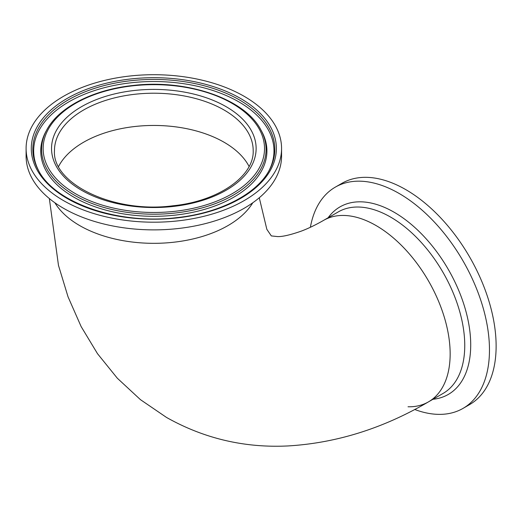 <?xml version="1.0" encoding="UTF-8"?>
<svg xmlns="http://www.w3.org/2000/svg" width="522" height="522" viewBox="0 0 522 522"><rect width="100%" height="100%" fill="white"/><g stroke="black" fill="none" stroke-linecap="round" stroke-linejoin="round"><path stroke-width="0.78" d="M249.085 166.485A99.363 57.368 0 0 0 224.088 142.252A99.363 57.368 0 0 0 58.581 166.485A99.363 57.368 0 0 1 134.924 126.5A99.363 57.368 0 0 1 249.085 166.485M376.042 225.537A104.805 60.513 -120 0 0 323.64 220.349A104.805 60.513 60 0 1 420.53 268.36A104.805 60.513 60 0 1 428.451 401.881A104.805 60.513 -120 0 0 444.516 317.898A104.805 60.513 -120 0 0 376.042 225.537M54.888 202.771A104.805 60.513 0 0 0 79.722 225.602A104.805 60.513 0 0 0 252.778 202.771A104.805 60.513 0 0 1 173.774 242.221A104.805 60.513 0 0 1 54.888 202.771M310.381 227.272A127.733 73.746 60 0 1 335.287 187.15A127.733 73.746 60 0 1 453.37 245.666A127.733 73.746 60 0 1 463.021 408.393A127.733 73.746 60 0 1 414.664 409.47M335.287 187.15L341.943 183.313A127.733 73.746 60 0 1 460.026 241.823A127.733 73.746 60 0 1 469.669 404.55L463.021 408.393M49.342 198.549L58.471 265.352L68.03 296.796L81.112 326.524L97.483 353.662L117.333 378.228L140.464 399.669L166.518 417.443C204.095 438.571 244.577 448.072 287.955 445.945C336.442 443.061 383.272 428.373 428.451 401.881A104.805 60.513 60 0 1 408.028 406.775M46.758 129.952L45.962 131.413A113.085 65.289 0 0 0 175.353 215.11A113.085 65.289 0 0 0 261.705 131.413L260.902 129.952C245.079 98.815 186.53 78.842 132.581 85.523C92.968 89.751 58.758 107.271 46.758 129.952A112.25 64.806 0 0 0 175.19 213.022A112.25 64.806 0 0 0 260.902 129.952M132.771 85.823A110.697 63.912 0 0 0 45.16 160.724A110.697 63.912 0 0 0 174.896 211.306A110.697 63.912 0 0 0 262.507 136.405A110.697 63.912 0 0 0 132.771 85.823M134.369 90.482A102.292 59.058 0 0 0 53.407 159.699A102.292 59.058 0 0 0 173.297 206.444A102.292 59.058 0 0 0 254.26 137.227A102.292 59.058 0 0 0 134.369 90.482M26.1 148.45L26.1 156.137A127.733 73.746 0 0 0 178.139 228.532A127.733 73.746 0 0 0 281.567 156.137L281.567 148.45A127.733 73.746 0 0 0 129.528 76.055A127.733 73.746 0 0 0 26.1 148.45A127.733 73.746 0 0 0 178.139 220.852A127.733 73.746 0 0 0 281.567 148.45M259.271 197.76L266.846 229.341L271.323 235.911L277.515 236.583C282.298 236.786 290.128 234.998 301.011 231.226C307.804 228.714 315.353 225.086 323.64 220.349L338.236 211.925A104.805 60.513 60 0 1 435.126 259.93A104.805 60.513 60 0 1 443.041 393.457L428.451 401.881M328.136 217.752A108.282 62.516 60 0 1 440.111 256.491A108.282 62.516 60 0 1 432.947 399.284M269.248 170.257A120.993 69.857 0 0 0 130.807 80.708A120.993 69.857 0 0 0 38.413 170.257C54.725 202.888 118.409 224.989 176.965 217.615C219.932 213.087 256.857 193.923 269.248 170.257M268.843 170.988A120.158 69.374 0 0 0 130.97 82.796A120.158 69.374 0 0 0 38.817 170.988M134.924 94.26A99.363 57.368 0 0 0 54.471 150.577C51.959 183.594 113.626 213.759 172.945 205.779C218.959 201.211 254.331 175.823 253.19 150.577A99.363 57.368 0 0 0 134.924 94.26M130.513 78.992A122.546 70.751 0 0 0 33.525 161.918A122.546 70.751 0 0 0 177.154 217.909A122.546 70.751 0 0 0 274.141 134.989A122.546 70.751 0 0 0 130.513 78.992"/></g></svg>
